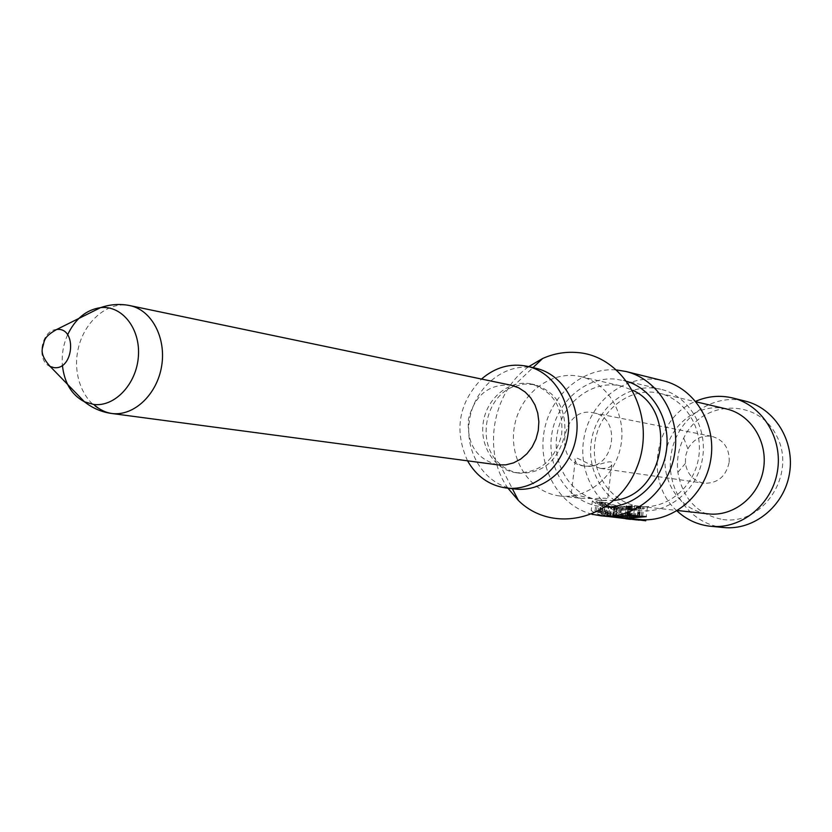 <?xml version="1.0" encoding="UTF-8"?>
<svg xmlns="http://www.w3.org/2000/svg" width="832" height="832" viewBox="0 0 832 832"><rect width="100%" height="100%" fill="white"/><g stroke="black" fill="none" stroke-linecap="round" stroke-linejoin="round"><path stroke-width="0.62" stroke-dasharray="4.16 3.12" d="M639.704 519.532L637.832 519.324C601.983 514.956 576.711 475.654 584.043 437.611C590.751 399.443 628.358 371.873 663.385 380.786M624.759 518.097L600.517 511.472L604.302 511.846L627.151 518.305M616.502 517.275L618.977 517.546M612.321 516.89L602.534 514.634L595.057 510.931L591.198 510.546C594.828 513.386 600.392 515.362 607.901 516.474L609.825 516.682M592.186 514.28C559.156 505.939 537.618 468.239 544.045 431.808C550.077 395.304 582.899 366.881 616.824 369.98M618.03 517.462L616.127 517.254M620.849 508.622L619.778 517.608L620.36 517.681L621.421 508.706L623.324 508.882L616.647 508.186L621.421 508.706M629.356 515.84L631.186 515.247M602.098 513.687L596.471 511.15L599.81 511.482L605.426 514.01L602.098 513.687L603.2 504.462L597.605 501.665L600.933 502.029L602.722 503.006L601.411 502.871L606.518 504.816L603.2 504.462M614.089 516.942L609.981 516.131L613.943 516.745M614.016 516.766L615.576 517.15M607.901 514.904L612.622 516.287L604.999 514.727L606.07 514.259L607.901 514.904L608.816 505.877L613.694 507.281L608.13 506.282L606.081 505.596L607.162 505.086L608.982 505.804M722.831 519.511C763.069 525.658 796.796 474.49 776.859 436.322C758.306 397.519 701.792 399.558 683.727 438.027C678.434 448.874 676.478 460.294 677.872 472.285C682.677 498.836 697.663 514.582 722.831 519.511M729.206 462.062C729.674 448.49 723.892 439.91 711.828 436.342C701.407 434.97 693.42 439.15 687.887 448.874L685.578 455.967L685.402 463.424C687.398 474.438 693.545 481.031 703.83 483.194L704.382 483.267C717.87 483.382 726.149 476.32 729.206 462.062M723.653 527.519L721.906 527.332C688.49 523.297 664.716 487.344 671.424 452.618C677.55 417.778 712.587 392.787 745.233 401.107M676.946 510.869C643.521 481.645 654.42 417.789 695.656 401.315M726.315 408.907C699.4 402.428 670.717 423.353 665.85 452.244C660.504 481.042 680.243 510.588 707.73 513.812L708.386 513.885M639.371 506.345C610.293 502.934 589.545 471.172 595.296 440.17C600.538 409.074 630.916 386.422 659.391 393.266C685.495 399.121 703.726 428.834 698.547 458.182C693.701 487.594 666.64 509.579 640.078 506.428L639.371 506.345M614.089 500.406L601.224 500.562C572.114 497.151 551.387 465.088 557.17 433.711C562.453 402.241 592.873 379.236 621.4 386.048L632.882 390.333M559.666 495.966C529.672 492.357 508.466 459.087 514.426 426.4C519.99 393.64 551.283 369.647 580.674 376.615C607.672 382.658 626.413 413.899 621.005 444.943C615.805 476.05 587.756 499.252 560.29 496.038L559.666 495.966M580.882 498.306L595.015 498.566C597.802 498.534 608.338 497.276 607.682 499.481C606.746 500.386 603.46 500.625 597.823 500.188L597.22 500.126C580.663 495.612 571.958 493.979 571.126 495.227C571.854 496.371 575.099 497.401 580.882 498.306M601.006 468.447L600.402 468.364C581.121 461.906 573.019 453.43 575.245 460.543C575.796 463.039 578.76 464.87 584.126 466.034L584.73 466.107C598.707 467.262 614.016 456.893 611.759 464.828C610.688 467.345 607.1 468.551 601.006 468.447M584.73 466.107L584.116 466.034C552.396 462.665 562.162 405.465 593.206 412.818C622.877 417.227 614.338 470.954 584.73 466.107M625.986 508.612L635.461 508.3L625.986 508.612L624.905 517.722M630.022 517.962L631.103 508.841M631.935 517.348L632.975 508.654M634.358 517.587L635.461 508.3M631.114 517.265L632.216 507.957M629.231 517.473L630.334 508.238M631.051 517.275L632.112 508.425M627.411 517.618L628.503 508.435M639.111 516.017L640.266 506.355L636.574 507.416L642.408 506.584C638.217 507.874 635.596 508.258 634.546 507.738L639.558 506.272L638.404 515.954M637.697 516.537L638.83 507M639.704 516.079L640.848 506.418M641.264 516.235L642.408 506.584M638.685 516.641L639.818 507.104M609.991 506.407L608.306 506.074L609.991 506.407L608.91 515.476L607.225 515.164L608.306 506.074M607.724 514.977L608.816 505.877M609.856 515.642L610.938 506.584M610.761 515.798L611.842 506.761M612.622 516.287L613.694 507.281M607.048 515.362L608.13 506.282M604.999 514.727L606.081 505.596M607.225 515.164L608.629 505.95M607.547 515.05L608.91 515.476M606.07 514.259L607.162 505.086M615.077 507.77L619.85 508.518L611.052 507.104L616.21 507.884L615.014 507.759L613.943 516.797M614.422 507.697L615.306 507.884L614.422 507.697L613.35 516.693L612.654 516.62L613.725 507.624M612.654 516.62L613.35 516.693M613.278 516.454L614.349 507.458M609.981 516.131L611.052 507.104M615.15 516.859L616.21 507.884M616.481 517.119L617.542 508.144M615.586 517.088L618.779 517.483L619.85 508.518M615.961 517.13L617.032 508.154M616.377 517.254L617.448 508.269M617.074 517.379L615.576 517.182L616.647 508.186M616.481 517.275L617.874 517.452L618.946 508.446M622.253 517.858L623.324 508.882M621.286 517.722L622.357 508.706M620.485 517.65L621.566 508.622M622.586 508.654L627.786 508.997L622.586 508.654L621.514 517.691M624.801 517.868L625.862 508.997M626.704 518.045L627.786 508.997M623.438 517.733L624.52 508.654M647.41 507.042L643.75 506.636L633.911 509.153L624.978 509.08L601.65 502.018L605.426 502.424L629.252 509.527C636.906 510.182 642.959 509.35 647.41 507.042L646.266 516.651M642.606 516.287L643.75 506.636M600.517 511.472L601.65 502.018M604.302 511.846L605.426 502.424M600.278 512.938L601.39 503.651M601.494 513.063L602.597 503.776M599.487 512.158L600.6 502.778M598.27 512.034L599.394 502.653M596.471 511.15L597.605 501.665M599.81 511.482L600.933 502.029M601.598 512.366L602.722 503.006M600.288 512.231L601.411 502.871M602.306 513.136L603.408 503.859M603.606 513.261L604.708 504.005M605.426 514.01L606.518 504.816M592.342 500.999C596.097 504.327 601.994 506.501 610.043 507.52L634.743 505.648L638.466 506.064L614.453 507.978C606.611 507.031 600.527 504.847 596.19 501.415L592.342 500.999L591.198 510.546M633.578 515.393L634.743 505.648L633.63 515.33M637.312 515.767L638.466 506.064M595.057 510.931L596.19 501.415M630.5 506.241L632.341 505.502L626.08 506.584L630.5 506.241M630.302 506.22L626.558 506.511L630.302 506.22M629.158 515.83L625.425 516.038M628.753 505.96L631.041 505.866L627.63 506.251L628.753 505.96L627.598 515.601L629.897 515.538L628.129 515.736M628.95 505.991L629.626 505.918L628.95 505.991L627.806 515.622L628.482 515.57L627.536 515.798L628.67 506.199M627.141 515.694L628.274 506.158M626.486 515.83L627.63 506.251M628.607 515.632L629.751 505.991M629.897 515.538L631.041 505.866M629.408 515.58L630.542 506.012M628.139 515.674L629.273 506.126M627.744 515.757L628.878 506.23M628.337 515.871L629.47 506.293M627.9 515.83L629.023 506.397M507.967 488.207C481.998 451.849 492.17 392.309 528.726 366.631M519.792 473.19L519.48 473.158C511.857 472.108 505.138 468.894 499.346 463.497C476.705 443.726 484.474 398.216 512.387 387.078L523.962 384.03L534.591 384.644C556.629 391.955 566.654 408.782 564.647 435.146C557.97 460.73 543.015 473.408 519.792 473.19M497.692 464.838C476.372 459.129 466.638 443.82 468.499 418.912C475.01 394.794 489.268 383.573 511.274 385.268M467.553 460.834C453.95 430.456 458.609 403.187 481.52 379.049M515.258 489.029L514.748 488.966C484.827 485.472 463.674 451.838 469.716 418.829C475.238 385.726 506.542 361.327 535.87 368.274M516.693 472.794L516.381 472.763C494.603 470.132 479.107 445.64 483.423 421.46C487.375 397.207 510.12 379.246 531.544 383.999C553.623 391.31 563.659 408.19 561.652 434.626C554.954 460.294 539.968 473.013 516.693 472.794M653.422 388.055C623.293 385.143 594.391 411.403 591.011 443.83C587.184 476.226 609.731 507.645 639.912 510.64C668.346 513.885 697.237 490.329 702.437 458.848C707.98 427.43 688.532 395.616 660.639 389.241L653.422 388.055M605.8 506.906L601.588 506.636C570.502 503.547 547.383 470.902 551.377 437.226C554.923 403.51 584.698 376.147 615.722 379.09L627.214 381.451M606.965 516.079L612.57 516.693L606.965 516.079M596.045 514.686L605.218 515.757L596.045 514.686M618.779 517.483L615.129 517.015M607.422 516.069L608.816 516.246L607.422 516.069M612.03 516.859L592.384 514.332M592.124 514.301L590.772 514.176L592.01 514.353M623.813 518.014L600.09 515.07L626.798 518.263M593.102 514.509L608.858 516.589M613.09 516.714L614.162 507.718M613.787 516.776L614.858 507.79M612.778 516.724L613.85 507.728M628.222 515.497L629.346 506.033M56.857 329.472C41.527 329.732 35.776 360.194 49.878 366.402M67.61 334.786C63.305 344.51 61.568 354.661 62.4 365.258M111.55 413.452C88.254 410.457 72.415 381.368 77.532 352.175C82.368 322.941 106.964 300.726 129.927 305.625M685.402 463.424L677.872 472.285M687.887 448.874L683.727 438.027M640.078 506.428L677.529 510.515M659.391 393.266L696.093 401.846M560.29 496.038L581.495 498.378M597.823 500.188L601.838 500.635M580.684 376.605L621.4 386.048M575.245 460.543L571.095 495.217M611.759 464.828L607.63 499.47M600.402 468.364L703.83 483.194M593.206 412.818L711.828 436.342M636.698 506.293L635.554 515.902M615.316 507.842L614.245 516.838M617.323 508.186L616.252 517.171M618.249 508.383L621.525 508.726M624.978 509.08L629.252 509.527M610.043 507.52L614.453 507.978M626.631 505.794L625.487 515.414M631.769 506.407L630.739 515.029M626.163 505.742L625.019 515.351M632.237 506.47L631.207 515.102M630.084 506.064L628.971 515.466M629.616 506.064L628.503 515.455M499.346 463.497L512.335 488.696M512.387 387.078L533.01 367.609M516.381 472.763L519.48 473.158M531.544 383.999L534.591 384.644M601.588 506.636L639.912 510.64M623.158 380.307L660.639 389.241"/><path stroke-width="1.25" d="M627.151 518.305L646.266 516.651L642.606 516.287L624.759 518.097M616.824 369.98L626.007 371.509L663.385 380.786C694.98 388.326 716.945 424.507 710.653 460.252C704.735 496.059 672.006 522.912 639.704 519.532L629.034 518.513M626.007 371.509C658.538 379.257 681.138 416.863 674.586 454.095C668.418 491.379 634.618 519.366 601.359 515.882L592.186 514.28M601.359 515.882L609.825 516.682L633.578 515.393L637.312 515.767L612.321 516.89M620.36 517.681L614.234 517.109M618.977 517.546L619.778 517.608M631.186 515.247L624.946 516.079L629.356 515.84M621.514 517.691L626.704 518.045L621.514 517.691M615.576 517.15L614.089 516.942M624.905 517.722L634.358 517.587L624.905 517.722M638.685 516.641L641.264 516.235C637.094 517.254 634.483 517.556 633.433 517.119L638.404 515.954L635.45 516.87L638.685 516.641M695.656 401.315C707.71 396.105 720.044 394.992 732.68 397.987L745.233 401.107C774.686 408.138 795.184 441.189 789.454 473.699C784.077 506.282 753.761 530.66 723.653 527.519L709.01 526.105C696.79 524.43 686.109 519.355 676.946 510.869M732.68 397.987C762.455 405.101 783.193 438.63 777.379 471.64C771.909 504.712 741.229 529.464 710.767 526.292M677.529 510.515L708.386 513.885C733.502 516.849 758.94 496.517 763.443 469.258C768.238 442.062 750.984 414.44 726.315 408.907L696.093 401.846M632.882 390.333C678.933 411.278 664.487 495.924 614.089 500.406M625.425 516.038L629.158 515.83M628.139 515.674L627.598 515.601M627.806 515.622L627.141 515.694M528.726 366.631L542.682 358.478C553.706 353.59 565.084 351.593 576.836 352.508C624.978 355.43 657.956 416.738 636.802 467.646C616.782 519.033 553.467 535.194 518.43 500.531L507.967 488.207M100.651 307.611C110.386 304.273 120.151 303.607 129.938 305.614L511.274 385.268L518.565 387.764L525.158 392.018L530.712 397.842L534.986 404.976L537.742 413.057L538.855 421.72L538.262 430.539L535.995 439.078L532.168 446.94L526.958 453.731L520.634 459.129L513.49 462.894L505.877 464.849L498.17 464.901L111.55 413.462C101.65 412.1 92.633 408.231 84.531 401.846L50.326 366.621C43.378 358.946 40.841 352.425 42.723 347.048C44.689 340.34 43.441 337.022 56.67 329.493L100.641 307.601M481.52 379.049C495.29 367.193 510.557 362.939 527.301 366.298C554.445 372.268 573.342 404.154 567.757 435.854C562.515 467.615 534.102 491.431 506.511 488.041L506.002 487.978C489.32 485.462 476.497 476.403 467.553 460.834M527.301 366.298L535.87 368.274C562.869 374.202 581.662 405.85 576.129 437.278C570.918 468.78 542.693 492.388 515.258 489.029L506.511 488.041M627.214 381.451C653.931 389.927 671.549 421.606 666.11 452.65C660.941 483.725 633.807 507.77 605.8 506.906M618.072 517.473L617.074 517.379M627.162 518.929L627.806 519.012L627.162 518.929M634.14 519.449L624.822 518.367L634.14 519.449M639.215 520.156L638.633 520.104C634.358 519.553 634.244 519.522 638.279 520.01L639.215 520.156M615.638 517.192L616.481 517.275M626.652 518.492L621.483 517.941L626.652 518.492M627.962 519.002L626.132 518.814L627.962 519.002M608.858 516.589L636.813 519.938L612.03 516.859M614.359 516.953L615.586 517.088M615.129 517.015L614.484 516.953M626.798 518.263L645.778 520.79L623.813 518.014M592.01 514.353L593.102 514.509M630.458 519.345C620.09 518.17 628.753 518.981 630.458 519.345M630.022 519.293C621.254 518.294 628.586 518.981 630.022 519.293M49.878 366.402L53.914 367.609C73.902 370.479 77.22 327.059 56.857 329.472M62.4 365.258C64.334 382.918 71.708 395.106 84.542 401.814L93.777 404.466C114.878 407.108 136.635 383.885 138.403 356.21C140.473 328.536 122.013 305.209 100.641 307.622C86.299 309.712 75.286 318.76 67.61 334.786M129.958 305.635C151.611 309.951 166.41 337.771 161.637 366.132C157.03 394.534 134.046 416.229 112.133 413.525L111.561 413.462M112.133 413.525C105.518 412.62 99.393 409.604 93.777 404.466M621.306 517.774L624.759 518.107M630.708 515.32L630.625 516.027M631.207 515.102L631.093 516.079M512.335 488.696L518.43 500.531M533.01 367.609L542.682 358.478"/></g></svg>

